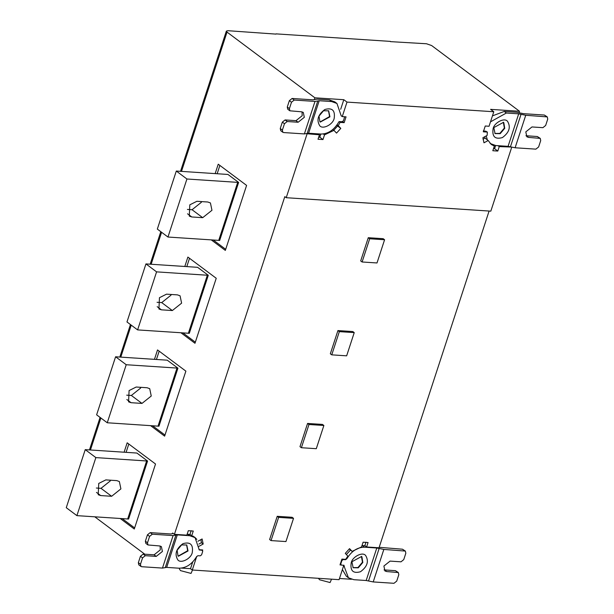 <?xml version="1.0" encoding="UTF-8"?>
<svg xmlns="http://www.w3.org/2000/svg" width="614" height="614" viewBox="0 0 614 614"><rect width="100%" height="100%" fill="white"/><g stroke="black" fill="none" stroke-linecap="round" stroke-linejoin="round"><path stroke-width="0.92" d="M147.107 387.741L149.709 388.67L151.251 396.022L141.987 403.413L131.058 402.7L128.579 401.855L129.093 390.565L136.185 387.027L147.107 387.741M126.707 395.163L131.358 395.47L140.621 388.071L140.829 387.334M203.595 201.737L207.816 202.006L210.418 202.935L211.96 210.287L202.697 217.678L191.768 216.965L189.289 216.12L189.803 204.83L196.894 201.292L203.595 201.737M187.416 209.428L192.059 209.727L201.331 202.336L201.538 201.599M167.96 237.035L157.33 229.091L176.302 171.045L227.963 174.453L238.631 182.435L186.932 178.996L167.96 237.035L218.737 240.373L237.71 182.335M176.302 171.045L186.932 178.996M238.623 182.427L219.658 240.473L218.737 240.373M215.169 173.601L218.239 164.207L246.59 185.405L225.338 250.412L211.262 239.882M213.25 240.013L225.699 249.322M219.873 165.419L217.156 173.731M112.539 480.34L116.752 480.608L119.362 481.537L120.897 488.89L111.633 496.281L100.704 495.567L98.225 494.723L98.739 483.433L105.831 479.895L112.539 480.34M96.352 488.03L101.003 488.337L110.267 480.939L110.474 480.202M76.896 515.637L66.266 507.694L85.239 449.648L136.899 453.055L147.567 461.037L95.868 457.599L76.896 515.637L127.681 518.976L146.646 460.937M85.239 449.648L95.868 457.599M147.567 461.037L128.595 519.076L127.681 518.976M124.105 452.203L127.175 442.809L155.526 464.007L134.282 529.015L120.206 518.485M122.194 518.615L134.635 527.925M128.81 444.029L126.093 452.334M173.24 294.605L177.461 294.873L180.063 295.802L181.606 303.155L172.342 310.546L161.413 309.832L158.934 308.988L159.448 297.698L166.54 294.16L173.24 294.605M157.061 302.295L161.712 302.602L170.976 295.204L171.183 294.467M137.605 329.902L126.975 321.959L145.948 263.913L197.608 267.32L208.276 275.302L156.578 271.864L137.605 329.902L188.383 333.241L207.355 275.202M145.948 263.913L156.578 271.864M208.276 275.302L189.304 333.341L188.383 333.241M184.814 266.468L187.884 257.074L216.235 278.272L194.983 343.28L180.915 332.75M182.895 332.88L195.344 342.19M189.519 258.294L186.802 266.599M179.641 568.226L179.403 568.963L180.508 570.621L191.031 573.407L192.497 570.03M318.428 578.311L319.556 579.762L330.079 582.548L331.545 579.171M275.97 34.108L227.878 30.7L226.359 31.107L227.026 32.097L181.498 171.39M362.099 261.986L369.689 238.769L384.587 239.744L377.004 262.961L362.099 261.986L360.687 260.927L368.27 237.71L383.174 238.685L384.587 239.744M368.27 237.71L369.689 238.769M271.043 540.589L278.626 517.372L293.53 518.346L285.94 541.563L271.043 540.589L269.623 539.529L277.213 516.313L278.626 517.372M277.213 516.313L292.111 517.287L293.53 518.346M301.397 447.721L308.98 424.504L323.877 425.479L316.294 448.696L301.397 447.721L299.977 446.662L307.568 423.445L322.465 424.42L323.877 425.479M307.568 423.445L308.98 424.504M331.752 354.854L339.335 331.637L354.232 332.611L346.649 355.828L331.752 354.854L330.332 353.794L337.923 330.578L352.82 331.552L354.232 332.611M337.923 330.578L339.335 331.637M352.981 567.605L357.931 567.559L362.475 562.209L361.393 556.361M351.899 561.756L361.577 556.491L361.907 556.768L362.828 562.478L358.292 567.827L353.157 567.743L351.899 561.756M351.193 562.915C350.08 570.828 353.173 573.768 360.479 571.741C367.302 566.714 369.052 561.357 365.737 555.662C362.951 551.326 352.259 556.66 351.193 562.915M341 564.972L340.026 564.911L341.929 559.101L345.667 559.346L347.854 556.115L345.283 553.367L349.558 548.647L352.121 551.395L361.562 546.905L363.104 542.2L368.07 542.53L366.612 546.974L379.03 547.788L489.097 211.047M366.612 546.974L364.846 545.646L365.975 542.193M352.121 551.395L349.266 548.908M383.834 549.43L405.37 551.073L405.831 553.252L403.743 559.63L400.996 561.825L390.074 561.104L383.896 566.039L384.917 570.936L386.659 571.557L398.356 572.547L398.808 574.727L396.721 581.113L393.981 583.3L373.212 581.934L383.834 549.43L376.796 548.003L366.174 580.506L353.825 579.693L348.422 577.766L343.725 565.271L341.399 565.118L340.156 564.343M341.399 565.118L340.755 563.99L341.883 560.551L343.218 559.546L345.544 559.699L346.879 558.717C351.507 551.126 357.363 547.289 364.447 547.189L376.796 548.003M346.449 558.395L346.887 558.694M348.422 577.766L346.296 576.178L342.382 569.585M344.37 566.384L343.61 565.824M398.356 572.547L395.454 570.682L384.042 569.899M405.37 551.073L402.477 549.208L379.183 547.312M366.174 580.506L373.212 581.934M344.109 565.41L343.725 565.271M346.373 554.534L350.425 550.129M361.999 545.585L365.015 545.777M351.438 579.271L339.473 578.488M196.749 556.376L192.289 570.015L339.089 579.67L343.817 565.195M192.712 561.979L190.517 568.694L181.575 568.104M192.289 570.015L190.517 568.694M178.183 556.115L187.669 550.72L186.587 544.871M188.022 550.981L186.771 544.994L181.637 544.917L177.101 550.267L178.022 555.969L178.352 556.253L188.022 550.981M192.282 552.47C191.207 558.732 180.516 564.066 177.73 559.73C174.414 554.035 176.164 548.67 182.987 543.643C190.294 541.625 193.395 544.564 192.282 552.47M173.094 535.577L152.326 534.211L149.586 536.398L147.498 542.784L147.951 544.963L159.648 545.953L161.382 546.575L162.411 551.472L156.232 556.399L145.311 555.685L142.563 557.873L140.476 564.258L140.936 566.438L141.704 566.714L162.472 568.08L173.094 535.577L177.3 534.886L166.67 567.39L179.019 568.203C186.111 568.104 191.959 564.266 196.58 556.691L197.923 555.685L200.248 555.839L201.592 554.841L202.712 551.395L202.067 550.267L199.358 549.975M201.76 549.891L202.459 550.405L201.546 549.875M149.586 536.398L147.46 534.809L145.372 541.195L147.498 542.784M147.951 544.963L145.825 543.375L145.372 541.195M142.563 557.873L140.437 556.284L143.185 554.097L154.106 554.81L160.285 549.883L160.139 546.023M140.437 556.284L138.35 562.67L140.476 564.258M140.936 566.438L138.802 564.849L138.35 562.67M147.46 534.809L150.2 532.622L170.968 533.988L173.171 533.397M166.67 567.39L162.472 568.08M199.22 549.722L195.045 537.618L189.642 535.7L177.3 534.886M187.193 534.088L190.256 534.64M172.434 533.704L172.657 533.013L174.43 534.333L186.848 535.155L188.298 530.711L193.264 531.033L191.729 535.738L189.956 534.41L191.169 530.696M191.729 535.738L194.768 537.258L196.833 539.368M197.9 541.256L202.113 538.954L203.18 544.027L201.415 542.699L198.928 544.058M200.955 539.591L201.415 542.699M203.18 544.027L198.967 546.33M198.997 549.707L202.735 549.952L202.597 550.551M328.49 110.712L329.572 116.56L320.086 121.956M329.925 116.829L328.674 110.835L323.54 110.758L319.004 116.107L319.925 121.818L320.255 122.094L329.925 116.829M334.185 118.31C333.11 124.573 322.419 129.907 319.633 125.571C316.317 119.876 318.075 114.519 324.89 109.484C332.205 107.465 335.298 110.405 334.185 118.31M340.686 109.261L343.809 99.706L346.994 102.093L342.251 116.606L341.192 115.808L336.948 103.467L334.822 101.878L329.426 99.952L317.07 99.138L312.871 99.829L292.103 98.463L294.229 100.051L291.489 102.246L289.401 108.632L289.854 110.804L301.551 111.802L303.285 112.416L304.314 117.32L298.135 122.247L287.214 121.526L284.466 123.721L282.379 130.107L282.839 132.279L283.607 132.555L304.375 133.921L314.997 101.417L294.229 100.051M336.948 103.467L331.552 101.54L319.203 100.727L308.581 133.23L304.375 133.921M291.489 102.246L289.363 100.65L287.275 107.036L289.401 108.632M289.854 110.804L287.728 109.215L287.275 107.036M284.466 123.721L282.34 122.132L285.088 119.937L296.009 120.659L302.188 115.724L302.042 111.863M282.34 122.132L280.253 128.51L282.379 130.107M282.839 132.279L280.713 130.69L280.253 128.51M289.363 100.65L292.103 98.463M314.997 101.417L319.203 100.727M342.251 116.606L346.05 116.852L344.155 122.662L342.696 121.564M344.155 122.662L340.133 122.393L339.074 121.603L342.151 121.687L343.495 120.682L344.646 116.76M318.229 133.867L319.464 134.788L306.716 133.722M340.133 122.393L338.23 125.647L340.793 128.395L336.526 133.115L333.962 130.368L324.522 134.857L322.979 139.562L318.014 139.232L319.464 134.788M318.666 137.244L319.794 137.175L320.815 134.036M322.979 139.562L319.794 137.175M324.522 134.857L323.325 133.967M333.962 130.368L332.819 129.516M333.341 130.728L337.608 126.008L336.825 125.172M340.793 128.395L337.608 126.008M338.23 125.647L337.094 124.795M308.581 133.23L320.922 134.044C328.014 133.944 333.862 130.107 338.483 122.539L339.074 121.603M314.337 99.545L314.905 97.81L343.809 99.706M503.296 122.201L504.378 128.057L499.842 133.407L494.884 133.453M493.809 127.605L503.48 122.332L503.81 122.608L504.731 128.318L500.195 133.668L495.061 133.591L493.809 127.605M493.096 128.763C491.983 136.669 495.076 139.608 502.382 137.59C509.206 132.563 510.955 127.198 507.64 121.503C504.854 117.167 494.17 122.501 493.096 128.763M511.132 147.038L499.236 146.608L497.785 151.052L492.819 150.729L494.354 146.025L491.315 144.505L488.184 140.506L483.97 142.809L482.896 137.736L487.117 135.433L487.37 132.079L483.348 131.81L485.244 126.008L489.051 126.254L493.794 111.748L490.601 109.361L519.505 111.264L519.06 112.623M486.004 131.25L483.302 130.966M487.37 132.079L485.628 131.12M499.236 146.608L498 145.687M497.785 151.052L494.592 148.665L495.621 145.526M493.472 148.734L494.592 148.665M494.354 146.025L492.988 145.004M488.184 140.506L484.999 138.119L483.041 139.186M484.63 136.792L485.198 138.273M525.737 115.271L547.274 116.913L547.734 119.093L545.646 125.479L542.899 127.666L531.977 126.952L525.799 131.88L526.827 136.776L528.562 137.398L540.259 138.388L540.711 140.568L538.624 146.953L535.884 149.141L515.115 147.774L525.737 115.271L518.7 113.843L508.077 146.347L495.728 145.533L490.141 143.469M487.324 139.862L486.25 135.909M540.259 138.388L537.357 136.523L525.945 135.74M547.274 116.913L544.38 115.048L523.612 113.682L516.574 112.255L504.224 111.441L492.436 115.885M508.077 146.347L515.115 147.774M490.486 121.856L506.35 113.03L518.7 113.843M346.994 102.093L493.794 111.748M174.43 534.333L284.804 196.649L286.224 197.708L307.054 133.975M286.224 197.708L490.824 211.155L511.654 147.429M390.389 41.629L426.515 43.763L431.627 45.543L519.505 111.264M390.466 41.391L276.047 33.87M94.786 516.819L144.781 554.196M314.905 97.81L227.026 32.097M154.459 359.336L157.529 349.942L185.881 371.14L164.629 436.147L150.56 425.617M159.164 351.162L156.447 359.466M152.541 425.748L164.989 435.057M107.25 422.77L158.949 426.208L177.922 368.17L167.254 360.188L115.593 356.78L126.223 364.731L107.25 422.77L96.621 414.826L115.593 356.78M158.036 426.108L177.001 368.07L177.922 368.17M177.001 368.07L126.223 364.731M131.358 395.47L141.987 403.413M131.058 402.7L126.829 399.53M192.059 209.727L202.697 217.678M191.768 216.965L187.539 213.795M101.003 488.337L111.633 496.281M100.704 495.567L96.475 492.405M161.712 302.602L172.342 310.546M161.413 309.832L157.184 306.662M340.755 563.99L340.317 563.66M341.445 560.229L341.883 560.551M343.218 559.546L342.689 559.154M345.022 559.308L345.544 559.699M384.533 569.961L386.659 571.557M397.58 572.271L395.454 570.682M402.477 549.208L404.603 550.796M379.145 548.479L368.515 580.982M364.447 547.189L362.321 545.6M154.106 554.81L156.232 556.399M145.311 555.685L143.185 554.097M150.2 532.622L152.326 534.211M175.896 535.116L165.273 567.62M189.642 535.7L187.516 534.103M331.552 101.54L329.426 99.952M296.009 120.659L298.135 122.247M287.214 121.526L285.088 119.937M317.799 100.957L307.177 133.461M526.436 135.809L528.562 137.398M539.483 138.119L537.357 136.523M544.38 115.048L546.506 116.637M521.048 114.319L510.426 146.823M506.35 113.03L504.224 111.441M161.597 232.276L151.144 264.258M131.243 325.144L120.789 357.125M100.888 418.011L90.435 449.993M192.919 536.03L195.045 537.618M89.467 449.924L100.09 417.42M119.822 357.056L130.444 324.553M150.177 264.189L160.799 231.685M180.531 171.321L226.359 31.099"/></g></svg>
